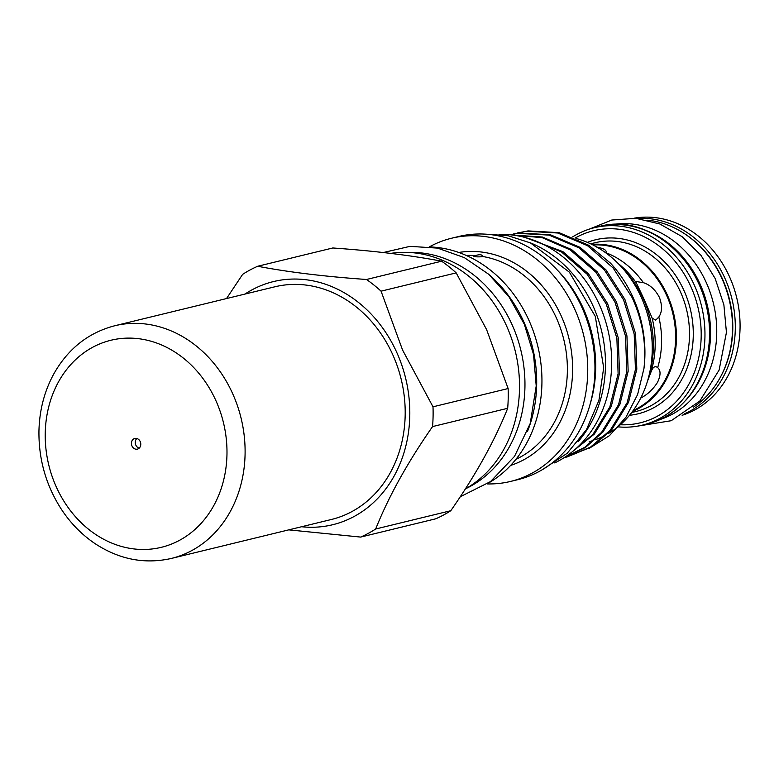 <?xml version="1.0" encoding="UTF-8"?>
<svg xmlns="http://www.w3.org/2000/svg" width="779" height="779" viewBox="0 0 779 779"><rect width="100%" height="100%" fill="white"/><g stroke="black" fill="none" stroke-linecap="round" stroke-linejoin="round"><path stroke-width="1.17" d="M331.387 519.486A119.732 100.988 -103.7 0 0 405.168 415.567A119.732 100.988 -103.7 0 0 274.763 286.818L114.669 325.778A119.732 100.988 76.3 0 1 245.073 454.527A119.732 100.988 76.3 0 1 171.292 558.455L331.387 519.486M139.188 448.149A5.482 4.625 76.3 0 1 135.244 442.287A5.482 4.625 76.3 0 1 136.841 438.499M131.427 443.222A5.482 4.625 76.3 0 1 134.806 438.46A5.482 4.625 76.3 0 1 140.785 444.361A5.482 4.625 76.3 0 1 137.406 449.113A5.482 4.625 76.3 0 1 131.427 443.222M465.949 488.589A123.394 104.074 -103.7 0 0 524.929 387.553A123.394 104.074 -103.7 0 0 408.469 252.425M554.706 462.921A119.411 100.725 -103.7 0 0 611.651 365.205A119.411 100.725 -103.7 0 0 499.096 234.43M578.057 441.742A119.411 100.725 -103.7 0 0 605.449 366.714A119.411 100.725 -103.7 0 0 529.564 242.512M589.314 448.305L609.47 435.646L625.897 417.33L637.611 394.525L643.98 368.37A114.708 96.752 -103.7 0 0 633.074 297.481A114.708 96.752 -103.7 0 0 610.483 263.136L588.866 245.317L559.079 232.658L528.045 230.905L513.604 233.943M515.912 459.328A106.392 89.731 -103.7 0 0 556.391 317.988A106.392 89.731 -103.7 0 0 482.649 256.486L482.717 256.32M473.583 256.135L474.255 255.794C473.778 256.758 476.378 257.07 482.045 256.739L482.649 256.486C482.24 254.499 479.825 254.207 475.394 255.6A106.392 89.731 -103.7 0 0 466.29 255.454M465.375 488.91A125.127 105.535 -103.7 0 0 506.593 325.963A125.127 105.535 -103.7 0 0 390.678 253.389M488.404 483.107A125.127 105.535 -103.7 0 0 529.019 320.51A125.127 105.535 -103.7 0 0 430.933 246.972M527.471 431.498A125.127 105.535 -103.7 0 0 523.77 321.785A125.127 105.535 -103.7 0 0 489.348 274.86M487.226 483.925A125.127 105.535 -103.7 0 0 510.605 481.422A125.127 105.535 -103.7 0 0 574.814 309.36A125.127 105.535 -103.7 0 0 451.431 238.267A125.127 105.535 -103.7 0 0 429.511 246.787M510.605 481.422L517.811 479.669A125.127 105.535 -103.7 0 0 582.02 307.608A125.127 105.535 -103.7 0 0 458.627 236.514L451.431 238.267M590.131 404.135A119.684 100.949 -103.7 0 0 583.335 308.484A119.684 100.949 -103.7 0 0 557.579 270.362M643.98 368.37C646.492 344.065 642.558 320.51 632.197 297.695L613.131 267.947L587.473 245.648L557.696 232.999L526.662 231.246L517.227 232.979M509.914 234.752L519.389 233.009L550.422 234.771L580.209 247.42L605.867 269.719L624.933 299.467L635.576 333.743L636.813 369.188L628.546 402.315L611.642 429.872L591.933 446.747L567.151 456.932L590.55 447.088L610.259 430.212L627.163 402.655L635.43 369.528L634.194 334.084L623.541 299.798L604.475 270.05L578.816 247.761L549.039 235.102L518.006 233.349L509.953 234.761M567.842 456.767L564.444 457.477M564.298 457.575L567.141 456.932M511.988 234.976L542.418 237.03L571.552 249.523L597.211 271.822L616.277 301.57L626.929 335.846L628.156 371.291L619.889 404.418L602.985 431.985L585.37 447.516L564.541 457.419M564.872 457.205L584.747 447.331L601.602 432.316L618.507 404.759L626.774 371.632L625.537 336.187L614.894 301.911L595.828 272.163L570.16 249.864L542.223 237.673L512.923 235.083M524.988 237.439L562.896 251.636L588.554 273.926L607.62 303.674L618.273 337.959L619.5 373.404L611.242 406.531L594.328 434.088L569.839 453.719M571.913 452.102L592.946 434.429L609.85 406.862L618.117 373.735L616.88 338.29L606.237 304.014L587.171 274.266L561.513 251.968L530.032 238.939M589.177 441.674A105.107 88.66 -103.7 0 0 593.754 440.291M595.409 439.707A105.107 88.66 -103.7 0 0 605.75 435.023M608.156 433.65A105.107 88.66 -103.7 0 0 641.39 297.578A105.107 88.66 -103.7 0 0 576.148 238.481M381.067 291.171L456.192 272.884L486.612 329.624L508.132 388.536L433.007 406.813L402.587 350.073L381.067 291.171A145.322 122.576 -103.7 0 0 366.5 279.486C324.541 276.526 288.269 272.114 257.674 266.262A145.322 122.576 -103.7 0 0 242.649 274.344L226.533 298.552M288.766 529.866L360.658 537.082A145.322 122.576 -103.7 0 0 375.673 528.999C388.663 496.466 407.631 462.327 432.559 426.58L507.684 408.293A145.322 122.576 -103.7 0 0 508.132 388.536M507.684 408.293C494.684 440.826 475.726 474.966 450.798 510.712L375.673 528.999M360.658 537.082L435.782 518.795A145.322 122.576 -103.7 0 0 450.798 510.712M301.609 526.74A125.127 105.535 -103.7 0 0 396.871 352.663A125.127 105.535 -103.7 0 0 244.976 294.063M432.559 426.58A145.322 122.576 -103.7 0 0 433.007 406.813M659.56 419.686A100.54 84.804 -103.7 0 0 716.729 333.763A100.54 84.804 -103.7 0 0 612.09 224.644M685.286 400.844A100.54 84.804 -103.7 0 0 710.526 335.272A100.54 84.804 -103.7 0 0 643.6 229.562M693.271 407.261A100.54 84.804 -103.7 0 0 732.474 329.926A100.54 84.804 -103.7 0 0 647.739 220.184M643.999 299.126L652.169 318.153L655.723 320.13L658.82 317.014C662.208 312.048 662.393 305.495 659.394 297.374C655.295 289.661 649.959 284.763 643.405 282.689L636.686 281.618L636.394 283.02L643.999 299.126M592.907 244.937A86.235 72.739 76.3 0 1 675.597 339.323A86.235 72.739 76.3 0 1 633.2 410.475M596.685 247.089C603.803 248.374 606.929 250.263 606.081 252.766L606.179 252.454M591.758 244.363A86.829 73.236 76.3 0 1 676.415 339.303A86.829 73.236 76.3 0 1 632.441 411.516M620.347 424.75A98.845 83.372 -103.7 0 0 701.168 337.025A98.845 83.372 -103.7 0 0 660.202 246.865A98.845 83.372 -103.7 0 0 575.145 238.043M572.555 236.952A101.591 85.69 76.3 0 1 594.289 227.721A101.591 85.69 76.3 0 1 704.937 336.956A101.591 85.69 76.3 0 1 642.334 425.139A101.591 85.69 76.3 0 1 618.429 426.892M682.122 415.285A101.591 85.69 -103.7 0 0 740.05 328.417A101.591 85.69 -103.7 0 0 634.155 218.188M474.255 255.794L475.394 255.6M656.999 367.162L657.671 367.639C655.051 365.536 652.802 367.036 650.942 372.158L647.466 381.204M640.698 398.137A86.235 72.739 76.3 0 0 640.786 398.04C647.456 394.573 653.016 389.364 657.466 382.44C660.816 375.342 660.884 370.414 657.671 367.639A86.235 72.739 76.3 0 0 661.575 342.731A86.235 72.739 76.3 0 0 658.82 317.014M257.674 266.262L332.799 247.975C374.757 250.935 411.03 255.346 441.625 261.199L366.5 279.486M456.192 272.884A145.322 122.576 -103.7 0 0 441.625 261.199M226.962 454.839A106.557 89.877 76.3 0 1 133.715 548.903A106.557 89.877 76.3 0 1 45.25 432.744A106.557 89.877 76.3 0 1 138.487 338.68A106.557 89.877 76.3 0 1 226.962 454.839M458.792 252.464A109.81 92.623 76.3 0 1 561.269 316.04A109.81 92.623 76.3 0 1 510.625 465.423M709.523 335.846A101.591 85.69 -103.7 0 0 598.866 226.601C652.753 210.943 713.408 270.8 709.786 335.691C709.377 378.341 682.657 415.986 646.921 424.019A101.591 85.69 -103.7 0 0 709.523 335.846M637.154 218.422A101.591 85.69 76.3 0 1 735.279 329.575A101.591 85.69 76.3 0 1 684.683 413.688M719.63 378.536A99.761 84.142 -103.7 0 0 732.766 329.614A99.761 84.142 -103.7 0 0 684.361 233.583M651.458 334.298A97.794 82.486 -103.7 0 0 644.136 304.209M621.895 267.44A96.956 81.785 76.3 0 1 653.328 348.077A96.956 81.785 76.3 0 1 648.605 377.172M650.942 372.158A90.413 76.264 -103.7 0 0 655.178 345.594A90.413 76.264 -103.7 0 0 652.169 318.153M636.394 283.02A90.413 76.264 -103.7 0 0 618.185 263.506M606.081 252.766A86.235 72.739 76.3 0 1 643.405 282.689M631.672 412.539L635.985 411.487A86.829 73.236 -103.7 0 0 689.493 336.129A86.829 73.236 -103.7 0 0 594.922 242.756L590.609 243.808M587.405 242.376A89.575 75.553 76.3 0 1 693.261 336.061A89.575 75.553 76.3 0 1 629.49 415.285M114.669 325.778C88.241 332.711 67.9 348.836 53.663 374.154C44.384 391.292 39.476 410.163 38.95 430.768C38.561 459.279 46.029 485.434 61.346 509.242C70.5 523.137 81.639 534.53 94.756 543.44C119.07 559.449 144.582 564.454 171.292 558.455M460.253 496.768L490.497 481.597L514.549 456.328L530.246 423.416L536.215 385.946L533.547 354.503L524.306 324.21L509.038 296.906L488.647 274.237L464.333 257.625L437.555 248.112L409.958 246.359L383.297 252.532M485.278 234.138L508.103 235.735L530.402 242.892L569.371 272.153L595.312 316.44L603.686 367.785L598.934 400.348L586.499 429.589L567.239 453.271L542.564 469.533M589.372 229.104L611.749 220.038L635.839 218.305L659.852 223.992L682.053 236.631L700.915 255.249L715.18 278.541L723.886 304.862L726.437 332.399L719.124 370.054L699.844 401L671.196 420.718L637.339 426.171M594.289 227.721L598.866 226.601M642.334 425.139L646.921 424.019"/></g></svg>
